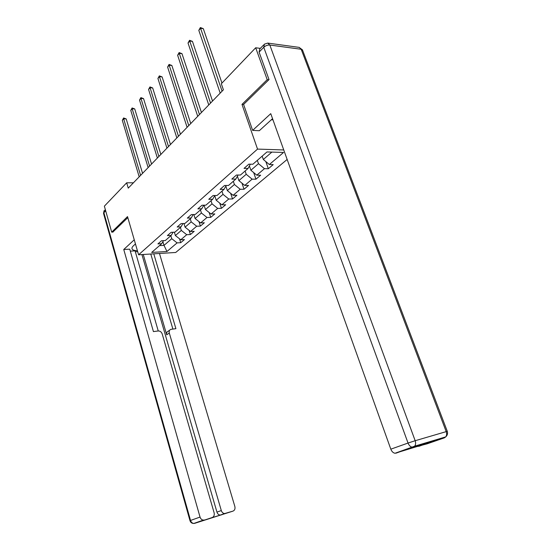 <?xml version="1.0" encoding="UTF-8"?>
<svg xmlns="http://www.w3.org/2000/svg" width="551" height="551" viewBox="0 0 551 551"><rect width="100%" height="100%" fill="white"/><g stroke="black" fill="none" stroke-linecap="round" stroke-linejoin="round"><path stroke-width="0.83" d="M268.757 79.826L267.207 79.668L241.985 104.394L257.537 149.094L138.597 254.776L175.721 252.475L287.147 159.459M257.537 149.094L283.751 149.962M166.96 251.497L177.098 242.888L180.742 242.688L184.42 239.589L180.769 239.768L186.734 234.705L190.398 234.533L194.207 231.324L190.522 231.482L196.693 226.241L200.392 226.096L204.325 222.769L200.619 222.907L207.004 217.48L210.73 217.363L214.807 213.926L211.067 214.029L217.679 208.409L221.44 208.326L225.655 204.765L221.888 204.841L228.741 199.014L232.529 198.959L236.896 195.268L233.107 195.309L240.215 189.275L244.024 189.255L248.556 185.425L244.734 185.432L252.11 179.165L255.946 179.178L260.657 175.211L256.807 175.177L264.459 168.675L268.33 168.73L273.213 164.604L269.343 164.529L283.558 152.448L266.98 151.945L252.881 164.232L248.852 164.157L244.031 168.386L248.053 168.441L240.463 175.053L236.469 175.018L231.826 179.089L235.814 179.103L228.52 185.467L224.546 185.473L220.083 189.386L224.043 189.365L217.011 195.495L213.072 195.536L208.767 199.31L212.693 199.255L205.916 205.158L202.01 205.241L197.864 208.877L201.762 208.788L195.219 214.484L191.349 214.594L187.347 218.1L191.211 217.976L184.902 223.479L181.059 223.616L177.195 227.005L181.024 226.854L174.936 232.164L171.127 232.329L167.394 235.601L171.189 235.422L165.307 240.553L161.526 240.746L157.923 243.907L161.684 243.707L151.683 252.427L166.96 251.497L164.012 245.381L171.747 238.693L170.844 235.732M133.411 182.808L126.682 182.801L128.252 188.139L223.403 89.806L221.323 83.738L255.685 47.772L267.207 79.668M257.331 160.348L258.481 163.675L250.877 170.252L249.403 165.941M250.354 164.184L248.053 168.441M264.459 168.675L258.481 163.675M256.807 175.177L250.877 170.252M245.105 171.01L246.214 174.281L238.893 180.618L237.405 176.203M238.053 175.032L235.814 179.103M252.11 179.165L246.214 174.281M244.734 185.432L238.893 180.618M233.321 181.279L234.402 184.502L227.343 190.605L225.855 186.107M226.213 185.467L224.043 189.365M240.215 189.275L234.402 184.502M233.107 195.309L227.343 190.605M221.97 191.169L223.01 194.351L216.206 200.24L214.718 195.66M214.8 195.515L212.693 199.255M228.741 199.014L223.01 194.351M221.888 204.841L216.206 200.24M211.019 200.716L212.032 203.849L205.461 209.532L204.077 205.199M203.801 205.199L201.762 208.788M217.679 208.409L212.032 203.849M211.067 214.029L205.461 209.532M200.447 209.924L201.432 213.017L195.088 218.499L193.835 214.518M193.194 214.539L191.211 217.976M207.004 217.48L201.432 213.017M200.619 222.907L195.088 218.499M190.24 218.823L191.197 221.874L185.067 227.17L183.938 223.513M182.953 223.548L181.024 226.854M196.693 226.241L191.197 221.874M190.522 231.482L185.067 227.17M180.377 227.418L181.307 230.421L175.383 235.546L174.357 232.191M173.062 232.246L171.189 235.422M186.734 234.705L181.307 230.421M180.769 239.768L175.383 235.546M162.896 241.662L164.012 245.381L159.487 245.629M163.502 240.649L161.684 243.707M177.098 242.888L171.747 238.693M138.597 254.776L127.522 216.605L111.695 232.129L113.065 232.067M111.695 232.129L104.366 206.17L126.682 182.801M260.341 48.378L255.685 47.772M262.159 156.14L263.33 159.487L271.87 152.097M269.343 164.529L263.33 159.487M180.742 242.688L179.55 238.817M190.398 234.533L189.096 230.352M200.392 226.096L198.966 221.592M210.73 217.363L209.173 212.507M221.44 208.326L219.725 203.085M232.529 198.959L230.649 193.305M244.024 189.255L241.965 183.146M255.946 179.178L253.68 172.58M268.33 168.73L265.83 161.588M241.985 104.394L243.625 104.518M142.557 173.351L126.193 118.92L123.644 118.775L140.601 175.37M122.308 120.352L123.61 117.962L123.644 118.775L122.308 120.352L139.189 176.83M123.61 117.962L126.193 118.92M272.945 119.76L271.188 119.836M135.45 243.935L133.487 245.732C132.088 247.034 131.641 248.15 132.15 249.073C132.839 250.126 134.596 250.657 137.406 250.671M134.251 239.795L123.755 249.493L129.74 249.155L153.426 331.592L158.199 330.972C160.093 330.937 161.429 331.929 162.201 333.954L214.112 512.767C214.601 515.151 213.946 516.748 212.149 517.554L194.723 523.319L233.004 511.114C234.733 510.329 235.346 508.773 234.843 506.445L159.473 253.481M158.24 330.965L135.078 250.863L130.311 251.139M137.681 251.614L135.339 251.752M123.755 249.493L200.041 517.065C200.667 518.911 201.79 519.93 203.402 520.103L204.283 519.986M207.982 519.008L220.255 515.082C218.685 514.93 217.583 513.938 216.949 512.12L221.309 510.57C221.95 512.409 223.059 513.401 224.636 513.56L233.004 511.114M221.309 510.57L169.295 333.011C168.895 331.185 169.412 329.966 170.858 329.36L175.907 328.665L153.77 253.832M112.865 232.081L127.825 217.638M169.295 333.011L166.712 334.822L143.267 254.486M216.949 512.12L141.924 254.569M166.712 334.822C166.312 333.004 166.829 331.792 168.269 331.185L169.687 330.187M172.89 329.057L150.774 254.018M272.552 118.672L259.287 130.725L252.64 130.387L270.755 113.651L390.817 449.175L408.036 443.045L263.757 47.283L259.087 52.118L269.026 79.564L243.597 104.428L252.64 130.387M445.552 436.936L444.354 437.852L413.326 447.143L414.689 446.165L445.718 436.888C447.384 435.373 447.908 433.52 447.295 431.343L446.214 431.626L301.183 49.266L269.825 45.037L415.172 440.724L446.214 431.626C446.93 433.72 446.758 435.469 445.718 436.888L444.354 437.852L427.011 443.865L417.624 446.324M416.914 446.069L416.267 445.69M418.898 446.296L426.57 443.638L395.039 453.259C393.194 452.929 391.789 451.572 390.817 449.175M259.087 52.118L259.762 48.977L263.702 44.893M151.553 164.06L134.726 108.926L132.157 108.761L149.59 166.085M130.773 110.393L132.109 107.962L132.157 108.761L130.773 110.393L148.129 167.594M132.109 107.962L134.726 108.926M160.851 154.445L143.549 98.608L140.953 98.415L158.888 156.477M139.527 100.096L140.884 97.617L140.953 98.415L139.527 100.096L157.372 158.041M140.884 97.617L143.549 98.608M170.473 144.507L152.668 87.94L150.044 87.719L168.503 146.538M148.57 89.455L149.955 86.927L150.044 87.719L148.57 89.455L166.939 148.157M149.955 86.927L152.668 87.94M180.432 134.217L162.097 76.899L159.453 76.651L178.462 136.249M157.923 78.449L159.342 75.873L159.453 76.651L157.923 78.449L176.837 137.922M159.342 75.873L162.097 76.899M190.749 123.555L171.857 65.473L169.191 65.197L188.773 125.594M167.607 67.057L169.061 64.426L169.191 65.197L167.607 67.057L187.099 127.322M169.061 64.426L171.857 65.473M201.439 112.5L181.968 53.647L179.282 53.33L199.469 114.539M177.636 55.258L179.123 52.572L179.282 53.33L177.636 55.258L197.726 116.337M179.123 52.572L181.968 53.647M212.528 101.04L192.444 41.38L189.73 41.036L210.558 103.078M188.029 43.033L189.551 40.292L189.73 41.036L188.029 43.033L208.753 104.945M189.551 40.292L192.444 41.38M221.963 83.07L203.312 28.666L200.578 28.28L222.074 91.177M198.808 30.353L200.364 27.55L200.578 28.28L198.808 30.353L220.2 93.119M200.364 27.55L203.312 28.666M225.442 513.449L221.061 514.971M207.81 519.07L212.149 517.554M105.682 210.84L103.884 212.707L190.536 520.447L200.041 517.065M194.599 523.354L193.849 523.436C192.251 523.264 191.149 522.272 190.536 520.447L189.985 520.674C190.618 522.548 191.906 523.471 193.849 523.436L203.402 520.103M189.978 520.661L103.588 213.623L105.275 209.394M395.039 453.259L414.689 446.165C415.729 444.705 415.888 442.894 415.172 440.724L408.036 443.045C409.042 445.49 410.474 446.882 412.334 447.233L396.031 453.17M267.924 43.109L299.09 47.365L302.423 49.824L447.309 431.385M299.241 47.386L302.685 50.52M263.757 47.283C265.554 45.671 267.579 44.92 269.825 45.037L267.745 43.088L264.418 44.142L263.757 47.283M131.944 248.349L132.15 249.073M104.049 210.675L103.533 213.409M224.636 513.56L220.255 515.082M418.009 446.386L421.811 445.063"/></g></svg>
